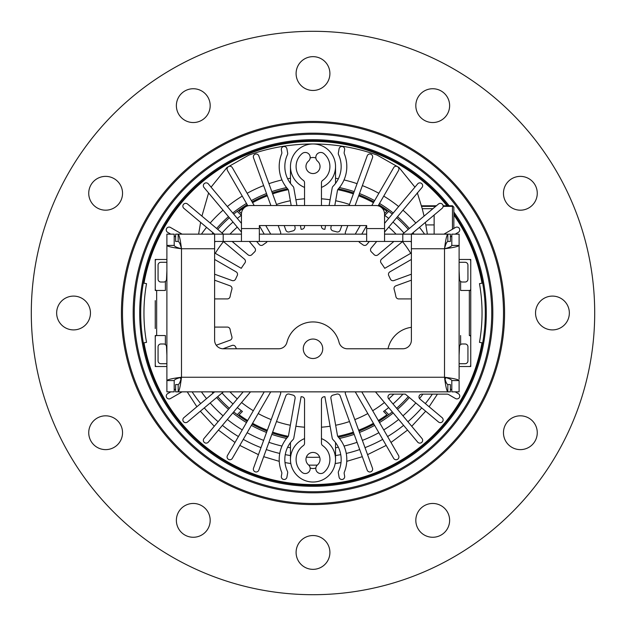 <?xml version="1.0" encoding="UTF-8"?>
<svg xmlns="http://www.w3.org/2000/svg" width="626" height="626" viewBox="0 0 626 626"><rect width="100%" height="100%" fill="white"/><g stroke="black" fill="none" stroke-linecap="round" stroke-linejoin="round"><path stroke-width="0.94" d="M286.559 438.419A128.174 128.174 0 0 1 271.817 434.381A128.174 128.174 0 0 0 286.559 438.419M266.527 432.449A128.174 128.174 0 0 1 251.37 425.383A128.174 128.174 0 0 0 266.527 432.449M246.487 422.566A128.174 128.174 0 0 1 232.786 412.972A128.174 128.174 0 0 0 246.487 422.566M228.474 409.349A128.174 128.174 0 0 1 216.651 397.526A128.174 128.174 0 0 0 228.474 409.349M213.028 393.214A128.174 128.174 0 0 1 211.948 391.853A128.174 128.174 0 0 0 213.028 393.214M211.948 234.147A128.174 128.174 0 0 1 213.028 232.786A128.174 128.174 0 0 0 211.948 234.147M216.651 228.474A128.174 128.174 0 0 1 228.474 216.651A128.174 128.174 0 0 0 216.651 228.474M232.786 213.028A128.174 128.174 0 0 1 246.487 203.434A128.174 128.174 0 0 0 232.786 213.028M251.37 200.617A128.174 128.174 0 0 1 266.527 193.551A128.174 128.174 0 0 0 251.37 200.617M271.817 191.619A128.174 128.174 0 0 1 286.559 187.581A128.174 128.174 0 0 0 271.817 191.619M482.004 342.798A171.618 171.618 0 0 1 143.996 342.798M482.677 342.915L479.477 342.352A169.051 169.051 0 0 0 479.477 283.648L482.677 283.085M143.996 283.202A171.618 171.618 0 0 1 446.987 205.766M453.85 214.953A171.618 171.618 0 0 1 482.004 283.202M201.423 234.147A136.624 136.624 0 0 1 206.549 227.355A136.624 136.624 0 0 0 201.423 234.147M210.172 223.044A136.624 136.624 0 0 1 223.044 210.172A136.624 136.624 0 0 0 210.172 223.044M227.355 206.549A136.624 136.624 0 0 1 242.262 196.11A136.624 136.624 0 0 0 227.355 206.549M247.145 193.293A136.624 136.624 0 0 1 263.632 185.609A136.624 136.624 0 0 0 247.145 193.293M268.93 183.676A136.624 136.624 0 0 1 281.974 179.944A136.624 136.624 0 0 0 268.93 183.676M287.624 178.754A136.624 136.624 0 0 1 290.464 178.246A136.624 136.624 0 0 0 287.624 178.754M339.441 187.581A128.174 128.174 0 0 1 354.183 191.619A128.174 128.174 0 0 0 339.441 187.581M359.473 193.551A128.174 128.174 0 0 1 374.63 200.617A128.174 128.174 0 0 0 359.473 193.551M379.512 203.434A128.174 128.174 0 0 1 393.214 213.028A128.174 128.174 0 0 0 379.512 203.434M397.526 216.651A128.174 128.174 0 0 1 409.349 228.474A128.174 128.174 0 0 0 397.526 216.651M412.972 232.786A128.174 128.174 0 0 1 414.052 234.147A128.174 128.174 0 0 0 412.972 232.786M409.349 397.526A128.174 128.174 0 0 1 397.526 409.349A128.174 128.174 0 0 0 409.349 397.526M393.214 412.972A128.174 128.174 0 0 1 379.512 422.566A128.174 128.174 0 0 0 393.214 412.972M374.63 425.383A128.174 128.174 0 0 1 359.473 432.449A128.174 128.174 0 0 0 374.63 425.383M354.183 434.381A128.174 128.174 0 0 1 339.441 438.419A128.174 128.174 0 0 0 354.183 434.381M459.108 262.294L465.118 262.294A2.817 2.817 0 0 1 467.935 265.111L467.935 279.196A2.817 2.817 0 0 1 465.118 282.013L462.301 282.013A2.817 2.817 0 0 1 459.484 279.196L459.108 270.745M469.343 335.536L469.343 290.464L460.611 290.464L460.611 281.45L460.611 290.464L470.752 290.464L470.752 366.523L459.108 366.523L469.343 366.523A1.409 1.409 0 0 0 470.752 365.115L470.752 336.945A1.409 1.409 0 0 0 469.343 335.536L470.752 335.536M469.343 290.464A1.409 1.409 0 0 0 470.752 289.055L470.752 260.885A1.409 1.409 0 0 0 469.343 259.477L459.108 259.477L470.752 259.477L470.752 297.452M335.536 178.246A136.624 136.624 0 0 1 338.376 178.754A136.624 136.624 0 0 0 335.536 178.246M344.026 179.944A136.624 136.624 0 0 1 357.07 183.676A136.624 136.624 0 0 0 344.026 179.944M362.368 185.609A136.624 136.624 0 0 1 378.855 193.293A136.624 136.624 0 0 0 362.368 185.609M383.738 196.11A136.624 136.624 0 0 1 398.645 206.549A136.624 136.624 0 0 0 383.738 196.11M402.956 210.172A136.624 136.624 0 0 1 415.828 223.044A136.624 136.624 0 0 0 402.956 210.172M419.451 227.355A136.624 136.624 0 0 1 424.577 234.147A136.624 136.624 0 0 0 419.451 227.355M156.656 290.464A1.409 1.409 0 0 1 155.248 289.055L155.248 260.885A1.409 1.409 0 0 1 156.656 259.477L166.892 259.477L155.248 259.477L155.248 290.464L165.389 290.464L165.389 281.45L165.389 290.464L156.656 290.464L156.656 335.536L165.389 335.536L155.248 335.536L155.248 366.523L166.892 366.523L156.656 366.523A1.409 1.409 0 0 1 155.248 365.115L155.248 336.945A1.409 1.409 0 0 1 156.656 335.536M166.892 262.294L160.882 262.294A2.817 2.817 0 0 0 158.065 265.111L158.065 279.196A2.817 2.817 0 0 0 160.882 282.013L163.699 282.013A2.817 2.817 0 0 0 166.516 279.196L166.892 270.745M166.892 355.255L166.516 346.804A2.817 2.817 0 0 0 163.699 343.987L160.882 343.987A2.817 2.817 0 0 0 158.065 346.804L158.065 360.889A2.817 2.817 0 0 0 160.882 363.706L166.892 363.706M165.389 344.55L165.389 335.536L165.389 344.55M422.926 394.13A136.624 136.624 0 0 1 419.506 398.574A136.624 136.624 0 0 0 422.926 394.13M415.828 402.956A136.624 136.624 0 0 1 402.956 415.828A136.624 136.624 0 0 0 415.828 402.956M398.645 419.451A136.624 136.624 0 0 1 383.738 429.89A136.624 136.624 0 0 0 398.645 419.451M378.855 432.707A136.624 136.624 0 0 1 362.368 440.391A136.624 136.624 0 0 0 378.855 432.707M357.07 442.324A136.624 136.624 0 0 1 344.026 446.056A136.624 136.624 0 0 0 357.07 442.324M338.376 447.246A136.624 136.624 0 0 1 335.536 447.754A136.624 136.624 0 0 0 338.376 447.246M290.464 447.754A136.624 136.624 0 0 1 287.624 447.246A136.624 136.624 0 0 0 290.464 447.754M281.974 446.056A136.624 136.624 0 0 1 268.93 442.324A136.624 136.624 0 0 0 281.974 446.056M263.632 440.391A136.624 136.624 0 0 1 247.145 432.707A136.624 136.624 0 0 0 263.632 440.391M242.262 429.89A136.624 136.624 0 0 1 227.355 419.451A136.624 136.624 0 0 0 242.262 429.89M223.044 415.828A136.624 136.624 0 0 1 210.172 402.956A136.624 136.624 0 0 0 223.044 415.828M206.549 398.645A136.624 136.624 0 0 1 201.423 391.853A136.624 136.624 0 0 0 206.549 398.645M460.611 344.55L460.611 335.536L460.611 344.55M459.108 355.255L459.484 346.804A2.817 2.817 0 0 1 462.301 343.987L465.118 343.987A2.817 2.817 0 0 1 467.935 346.804L467.935 360.889A2.817 2.817 0 0 1 465.118 363.706L459.108 363.706M143.323 283.085L146.523 283.648A169.051 169.051 0 0 0 146.523 342.352L143.323 342.915M211.072 187.143L226.941 167.541L248.882 155.091A166.555 144.246 0 0 1 313 143.98A166.555 144.246 0 0 1 377.118 155.091L399.059 167.541L414.928 187.143M427.37 234.147L425.398 222.363M432.926 208.693L422.237 208.693L417.323 192.777M306.349 457.176A144.332 144.332 0 0 0 319.651 457.176M335.536 455.556A144.332 144.332 0 0 0 340.747 454.632M346.256 453.443A144.332 144.332 0 0 0 359.707 449.562M365.005 447.637A144.332 144.332 0 0 0 382.713 439.374M387.588 436.557A144.332 144.332 0 0 0 403.598 425.351M407.909 421.728A144.332 144.332 0 0 0 421.728 407.909M425.351 403.598A144.332 144.332 0 0 0 432.37 394.13M308.704 465.095A152.157 152.157 0 0 0 317.296 465.095M335.168 463.53A152.157 152.157 0 0 0 339.441 462.841L341.006 462.551M362.298 456.683L346.749 461.346M445.79 377.627L445.094 379.231M437.457 394.13L429.115 406.751M425.672 411.219L411.744 426.29M407.557 430.07L391 442.465M386.203 445.415L367.556 454.656M155.248 328.548L155.248 300.629M434.131 215.039L434.131 234.147M192.112 391.853A144.332 144.332 0 0 0 200.649 403.598M204.272 407.909A144.332 144.332 0 0 0 218.091 421.728M222.402 425.351A144.332 144.332 0 0 0 238.412 436.557M243.287 439.374A144.332 144.332 0 0 0 260.995 447.637M266.293 449.562A144.332 144.332 0 0 0 279.744 453.443M285.253 454.632A144.332 144.332 0 0 0 290.464 455.556M180.21 377.627L180.906 379.231M187.237 391.853L196.885 406.751M200.328 411.219L214.256 426.29M218.443 430.07L235 442.465M239.797 445.415L258.444 454.656M263.702 456.683L279.251 461.346M284.994 462.551L286.559 462.841A152.157 152.157 0 0 0 290.832 463.53M434.131 224.93L425.876 224.93M434.131 205.79L421.447 205.79M453.85 218.677L453.85 214.898M443.13 206.369L452.442 206.369L452.442 205.766L453.85 207.175L453.85 228.427M424.076 216.119L422.237 208.693M198.63 234.147L200.602 222.363M201.924 216.119L208.435 193.481M492.826 313A179.826 179.826 0 0 1 313 492.826A179.826 179.826 0 0 1 133.174 313A179.826 179.826 0 0 1 313 133.174A179.826 179.826 0 0 1 492.826 313M134.261 313A178.739 178.739 0 0 0 313 491.739A178.739 178.739 0 0 0 491.739 313A178.739 178.739 0 0 0 313 134.261A178.739 178.739 0 0 0 134.261 313M210.18 520.362A16.902 16.902 0 0 1 193.278 537.264A16.902 16.902 0 0 1 176.375 520.362A16.902 16.902 0 0 1 193.278 503.46A16.902 16.902 0 0 1 210.18 520.362M329.902 552.445A16.902 16.902 0 0 1 313 569.347A16.902 16.902 0 0 1 296.098 552.445A16.902 16.902 0 0 1 313 535.543A16.902 16.902 0 0 1 329.902 552.445M449.625 520.362A16.902 16.902 0 0 1 432.722 537.264A16.902 16.902 0 0 1 415.82 520.362A16.902 16.902 0 0 1 432.722 503.46A16.902 16.902 0 0 1 449.625 520.362M537.264 432.722A16.902 16.902 0 0 1 520.362 449.625A16.902 16.902 0 0 1 503.46 432.722A16.902 16.902 0 0 1 520.362 415.82A16.902 16.902 0 0 1 537.264 432.722M329.902 73.555A16.902 16.902 0 0 1 313 90.457A16.902 16.902 0 0 1 296.098 73.555A16.902 16.902 0 0 1 313 56.653A16.902 16.902 0 0 1 329.902 73.555M210.18 105.638A16.902 16.902 0 0 1 193.278 122.539A16.902 16.902 0 0 1 176.375 105.638A16.902 16.902 0 0 1 193.278 88.736A16.902 16.902 0 0 1 210.18 105.638M122.539 193.278A16.902 16.902 0 0 1 105.638 210.18A16.902 16.902 0 0 1 88.736 193.278A16.902 16.902 0 0 1 105.638 176.375A16.902 16.902 0 0 1 122.539 193.278M90.457 313A16.902 16.902 0 0 1 73.555 329.902A16.902 16.902 0 0 1 56.653 313A16.902 16.902 0 0 1 73.555 296.098A16.902 16.902 0 0 1 90.457 313M122.539 432.722A16.902 16.902 0 0 1 105.638 449.625A16.902 16.902 0 0 1 88.736 432.722A16.902 16.902 0 0 1 105.638 415.82A16.902 16.902 0 0 1 122.539 432.722M569.347 313A16.902 16.902 0 0 1 552.445 329.902A16.902 16.902 0 0 1 535.543 313A16.902 16.902 0 0 1 552.445 296.098A16.902 16.902 0 0 1 569.347 313M537.264 193.278A16.902 16.902 0 0 1 520.362 210.18A16.902 16.902 0 0 1 503.46 193.278A16.902 16.902 0 0 1 520.362 176.375A16.902 16.902 0 0 1 537.264 193.278M449.625 105.638A16.902 16.902 0 0 1 432.722 122.539A16.902 16.902 0 0 1 415.82 105.638A16.902 16.902 0 0 1 432.722 88.736A16.902 16.902 0 0 1 449.625 105.638M31.3 313A281.7 281.7 0 0 1 313 31.3A281.7 281.7 0 0 1 594.7 313A281.7 281.7 0 0 1 313 594.7A281.7 281.7 0 0 1 31.3 313M122.5 313A190.5 190.5 0 0 1 313 122.5A190.5 190.5 0 0 1 503.5 313A190.5 190.5 0 0 1 313 503.5A190.5 190.5 0 0 1 122.5 313M504.579 313A191.579 191.579 0 0 0 313 121.421A191.579 191.579 0 0 0 121.421 313A191.579 191.579 0 0 0 313 504.579A191.579 191.579 0 0 0 504.579 313M449.139 205.766A173.3 173.3 0 0 0 139.7 313A173.3 173.3 0 0 0 313 486.3A173.3 173.3 0 0 0 453.85 212.034M453.85 213.771A172.299 172.299 0 0 1 313 485.299A172.299 172.299 0 0 1 256.206 150.334A172.299 172.299 0 0 1 447.856 205.766M412.26 234.147A126.765 126.765 0 0 0 411.892 233.694M408.269 229.382A126.765 126.765 0 0 0 396.618 217.731M384.724 410.617L388.746 414.647A126.765 126.765 0 0 0 392.306 411.892M396.618 408.269A126.765 126.765 0 0 0 408.269 396.618M388.746 414.647A126.765 126.765 0 0 1 378.808 421.345M373.925 424.162A126.765 126.765 0 0 1 358.995 431.126M353.698 433.051A126.765 126.765 0 0 1 338.416 437.191M287.584 437.191A126.765 126.765 0 0 1 272.302 433.051M267.005 431.126A126.765 126.765 0 0 1 252.075 424.162M247.192 421.345A126.765 126.765 0 0 1 237.254 414.647L241.276 410.617M217.731 396.618A126.765 126.765 0 0 0 229.382 408.269M233.694 411.892A126.765 126.765 0 0 0 237.254 414.647M233.694 214.108A126.765 126.765 0 0 1 247.192 204.655M252.075 201.838A126.765 126.765 0 0 1 267.005 194.874M272.302 192.949A126.765 126.765 0 0 1 287.584 188.809M338.416 188.809A126.765 126.765 0 0 1 353.698 192.949M358.995 194.874A126.765 126.765 0 0 1 373.925 201.838M378.808 204.655A126.765 126.765 0 0 1 388.746 211.353L384.724 215.383M213.74 391.853A126.765 126.765 0 0 0 214.108 392.306M213.74 234.147A126.765 126.765 0 0 1 214.108 233.694M217.731 229.382A126.765 126.765 0 0 1 229.382 217.731M392.306 214.108A126.765 126.765 0 0 0 388.746 211.353M237.254 211.353L241.276 215.383M315.848 468.037A9.014 9.014 0 0 1 310.152 468.037M321.451 438.591A22.536 22.536 0 0 1 313 482.02A22.536 22.536 0 0 1 304.549 438.591M290.464 183.418L290.464 166.516A22.536 22.536 0 0 1 313 143.98A22.536 22.536 0 0 1 335.536 166.516L335.536 183.418M229.961 391.853A114.511 114.511 0 0 0 237.262 398.879M241.573 402.502A114.511 114.511 0 0 0 253.319 410.734M258.202 413.551A114.511 114.511 0 0 0 271.199 419.608M276.496 421.533A114.511 114.511 0 0 0 290.347 425.25M295.895 426.228A114.511 114.511 0 0 0 304.549 427.198M321.451 427.198A114.511 114.511 0 0 0 330.105 426.228M335.653 425.25A114.511 114.511 0 0 0 349.504 421.533M354.801 419.608A114.511 114.511 0 0 0 367.798 413.551M372.681 410.734A114.511 114.511 0 0 0 384.427 402.502M388.738 398.879A114.511 114.511 0 0 0 393.817 394.13M410.734 253.319A114.511 114.511 0 0 0 402.502 241.573M396.039 234.147A114.511 114.511 0 0 0 388.738 227.121M349.504 204.467A114.511 114.511 0 0 0 335.653 200.75M330.105 199.772A114.511 114.511 0 0 0 321.451 198.802M304.549 198.802A114.511 114.511 0 0 0 295.895 199.772M290.347 200.75A114.511 114.511 0 0 0 276.496 204.467M237.262 227.121A114.511 114.511 0 0 0 229.961 234.147M223.498 241.573A114.511 114.511 0 0 0 215.266 253.319M290.464 459.484L290.464 442.582M335.536 442.582L335.536 459.484M337.743 436.322A125.779 125.779 0 0 0 353.361 432.128M358.659 430.203A125.779 125.779 0 0 0 373.432 423.309M378.315 420.492A125.779 125.779 0 0 0 386.899 414.78L383.566 411.454A121.131 121.131 0 0 0 388.683 407.581M392.995 403.958A121.131 121.131 0 0 0 402.948 394.13M384.552 215.258A121.131 121.131 0 0 1 388.683 218.419M392.995 222.042A121.131 121.131 0 0 1 403.958 233.005M410.742 241.448A121.131 121.131 0 0 1 411.384 242.332M381.25 207.347A125.779 125.779 0 0 1 386.899 211.22L384.536 213.576M379.857 206.463A125.779 125.779 0 0 0 378.315 205.508M373.432 202.691A125.779 125.779 0 0 0 358.659 195.797M353.361 193.872A125.779 125.779 0 0 0 337.743 189.678M288.257 189.678A125.779 125.779 0 0 0 272.639 193.872M267.341 195.797A125.779 125.779 0 0 0 252.568 202.691M247.685 205.508A125.779 125.779 0 0 0 246.143 206.463M244.75 207.347A125.779 125.779 0 0 0 239.101 211.22L241.464 213.576M214.616 242.332A121.131 121.131 0 0 1 215.258 241.448M222.042 233.005A121.131 121.131 0 0 1 233.005 222.042M237.317 218.419A121.131 121.131 0 0 1 241.448 215.258M222.042 392.995A121.131 121.131 0 0 0 233.005 403.958M237.317 407.581A121.131 121.131 0 0 0 242.434 411.454L239.101 414.78A125.779 125.779 0 0 0 247.685 420.492M252.568 423.309A125.779 125.779 0 0 0 267.341 430.203M272.639 432.128A125.779 125.779 0 0 0 288.257 436.322M335.536 166.516A22.536 22.536 0 0 1 321.451 187.409M304.549 187.409A22.536 22.536 0 0 1 290.464 166.516M310.152 157.963A9.014 9.014 0 0 1 315.848 157.963M280.487 391.853A2.817 2.817 0 0 1 280.55 393.926L253.507 468.217A2.817 2.817 0 0 0 255.189 471.824A2.817 2.817 0 0 0 258.804 470.142L285.839 395.851A2.817 2.817 0 0 1 289.282 394.114A84.51 84.51 0 0 0 292.984 395.108A2.817 2.817 0 0 1 295.096 398.332L288.539 435.493A2.817 2.817 0 0 1 287.858 436.885A33.804 33.804 0 0 0 281.645 472.121A2.817 2.817 0 0 1 281.81 473.663L281.364 476.19A2.817 2.817 0 0 0 283.648 479.453A2.817 2.817 0 0 0 286.911 477.168L287.655 472.982A2.817 2.817 0 0 0 287.436 471.315A28.17 28.17 0 0 1 293.023 439.624A2.817 2.817 0 0 0 293.797 438.13L301.106 396.673A84.51 84.51 0 0 0 302.092 396.806A2.817 2.817 0 0 1 304.549 399.599L304.549 443.302A2.817 2.817 0 0 1 303.344 445.61A16.902 16.902 0 0 0 302.061 472.372A4.93 4.93 0 0 0 309.009 471.801A4.93 4.93 0 0 0 308.446 464.852A7.042 7.042 0 0 1 313 452.442A7.042 7.042 0 0 1 317.554 464.852A4.93 4.93 0 0 0 316.991 471.801A4.93 4.93 0 0 0 323.939 472.372A16.902 16.902 0 0 0 322.656 445.61A2.817 2.817 0 0 1 321.451 443.302L321.451 399.599A2.817 2.817 0 0 1 323.908 396.806A84.51 84.51 0 0 0 324.894 396.673L332.203 438.13A2.817 2.817 0 0 0 332.977 439.624A28.17 28.17 0 0 1 338.564 471.315A2.817 2.817 0 0 0 338.345 472.982L339.089 477.168A2.817 2.817 0 0 0 342.352 479.453A2.817 2.817 0 0 0 344.636 476.19L344.19 473.663A2.817 2.817 0 0 1 344.355 472.121A33.804 33.804 0 0 0 338.142 436.885A2.817 2.817 0 0 1 337.461 435.493L330.904 398.332A2.817 2.817 0 0 1 333.016 395.108A84.51 84.51 0 0 0 336.718 394.114A2.817 2.817 0 0 1 340.161 395.851L367.196 470.142A2.817 2.817 0 0 0 370.811 471.824A2.817 2.817 0 0 0 372.493 468.217L345.45 393.926A2.817 2.817 0 0 1 345.513 391.853M455.204 234.147L458.342 232.34A2.817 2.817 0 0 0 456.933 227.081A2.817 2.817 0 0 0 455.525 227.457L443.936 234.147M411.352 234.147L442.128 208.325A2.817 2.817 0 0 0 440.321 203.348A2.817 2.817 0 0 0 438.505 204.006L402.588 234.147M384.552 232.113L421.994 187.495A2.817 2.817 0 0 0 419.835 182.862A2.817 2.817 0 0 0 417.675 183.872L384.552 223.349M378.143 205.805L398.543 170.475A2.817 2.817 0 0 0 396.101 166.25A2.817 2.817 0 0 0 393.66 167.658L371.797 205.531M355.114 205.531L372.493 157.783A2.817 2.817 0 0 0 369.849 154.004A2.817 2.817 0 0 0 367.196 155.858L349.12 205.531M334.808 205.531L337.461 190.507A2.817 2.817 0 0 1 338.142 189.115A33.804 33.804 0 0 0 344.355 153.879A2.817 2.817 0 0 1 344.19 152.337L344.636 149.81A2.817 2.817 0 0 0 341.859 146.507A2.817 2.817 0 0 0 339.089 148.831L338.345 153.018A2.817 2.817 0 0 0 338.564 154.685A28.17 28.17 0 0 1 332.977 186.376A2.817 2.817 0 0 0 332.203 187.87L329.088 205.531M321.451 205.531L321.451 182.698A2.817 2.817 0 0 1 322.656 180.39A16.902 16.902 0 0 0 323.939 153.628A4.93 4.93 0 0 0 316.122 155.686A4.93 4.93 0 0 0 317.554 161.148A7.042 7.042 0 0 1 318.11 171.36A7.042 7.042 0 0 1 307.89 171.36A7.042 7.042 0 0 1 308.446 161.148A4.93 4.93 0 0 0 305.253 152.454A4.93 4.93 0 0 0 302.061 153.628A16.902 16.902 0 0 0 303.344 180.39A2.817 2.817 0 0 1 304.549 182.698L304.549 205.531M296.912 205.531L293.797 187.87A2.817 2.817 0 0 0 293.023 186.376A28.17 28.17 0 0 1 287.436 154.685A2.817 2.817 0 0 0 287.655 153.018L286.911 148.831A2.817 2.817 0 0 0 284.141 146.507A2.817 2.817 0 0 0 281.364 149.81L281.81 152.337A2.817 2.817 0 0 1 281.645 153.879A33.804 33.804 0 0 0 287.858 189.115A2.817 2.817 0 0 1 288.539 190.507L291.192 205.531M276.88 205.531L258.804 155.858A2.817 2.817 0 0 0 256.151 154.004A2.817 2.817 0 0 0 253.507 157.783L270.886 205.531M254.203 205.531L232.34 167.658A2.817 2.817 0 0 0 229.899 166.25A2.817 2.817 0 0 0 227.457 170.475L247.857 205.805M241.448 223.349L208.325 183.872A2.817 2.817 0 0 0 203.614 184.49A2.817 2.817 0 0 0 204.006 187.495L241.448 232.113M223.412 234.147L187.495 204.006A2.817 2.817 0 0 0 183.035 205.203A2.817 2.817 0 0 0 183.872 208.325L214.648 234.147M182.064 234.147L170.475 227.457A2.817 2.817 0 0 0 166.344 229.171A2.817 2.817 0 0 0 167.658 232.34L170.796 234.147M222.95 348.776L232.074 345.45A2.817 2.817 0 0 1 235.619 346.968A84.51 84.51 0 0 0 236.432 348.776M264.227 391.853L227.457 455.525A2.817 2.817 0 0 0 228.49 459.374A2.817 2.817 0 0 0 232.34 458.342L270.729 391.853M243.162 391.853L204.006 438.505A2.817 2.817 0 0 0 204.358 442.48A2.817 2.817 0 0 0 208.325 442.128L250.517 391.853M214.648 391.853L183.872 417.675A2.817 2.817 0 0 0 183.52 421.642A2.817 2.817 0 0 0 187.495 421.994L223.412 391.853M170.796 391.853L167.658 393.66A2.817 2.817 0 0 0 166.626 397.51A2.817 2.817 0 0 0 170.475 398.543L182.064 391.853M175.624 389.067L174.192 389.888M214.616 327.085L227.324 327.085A2.817 2.817 0 0 1 230.086 329.354A84.51 84.51 0 0 0 231.886 336.718A2.817 2.817 0 0 1 230.149 340.161L216.244 345.216M214.616 280.19L230.149 285.839A2.817 2.817 0 0 1 231.886 289.282A84.51 84.51 0 0 0 230.086 296.646A2.817 2.817 0 0 1 227.324 298.915L214.616 298.915M214.616 259.454L236.119 271.864A2.817 2.817 0 0 1 237.238 275.557A84.51 84.51 0 0 0 235.619 279.032A2.817 2.817 0 0 1 232.074 280.55L214.616 274.196M174.192 236.112L175.624 236.933M223.349 241.448L244.43 259.141A2.817 2.817 0 0 1 244.891 262.967A84.51 84.51 0 0 0 241.26 268.327L214.616 252.943M249.281 241.448L254.829 248.052A2.817 2.817 0 0 1 254.618 251.902A84.51 84.51 0 0 0 251.902 254.618A2.817 2.817 0 0 1 248.052 254.829L232.113 241.448M267.138 241.448A2.817 2.817 0 0 1 266.113 242.692A84.51 84.51 0 0 0 262.967 244.891A2.817 2.817 0 0 1 259.141 244.43L256.637 241.448M259.336 225.689L264.227 234.147M270.729 234.147L265.768 225.563M278.179 225.563L280.55 232.074A2.817 2.817 0 0 1 280.487 234.147M294.721 225.563L295.096 227.668A2.817 2.817 0 0 1 292.984 230.892A84.51 84.51 0 0 0 289.282 231.886A2.817 2.817 0 0 1 285.839 230.149L284.173 225.563M304.549 225.563L304.549 226.401A2.817 2.817 0 0 1 302.092 229.194A84.51 84.51 0 0 0 301.106 229.327L300.441 225.563M325.559 225.563L324.894 229.327A84.51 84.51 0 0 0 323.908 229.194A2.817 2.817 0 0 1 321.451 226.401L321.451 225.563M341.827 225.563L340.161 230.149A2.817 2.817 0 0 1 336.718 231.886A84.51 84.51 0 0 0 333.016 230.892A2.817 2.817 0 0 1 330.904 227.668L331.279 225.563M345.513 234.147A2.817 2.817 0 0 1 345.45 232.074L347.821 225.563M360.232 225.563L355.271 234.147M361.773 234.147L366.664 225.689M369.363 241.448L366.859 244.43A2.817 2.817 0 0 1 363.033 244.891A84.51 84.51 0 0 0 359.887 242.692A2.817 2.817 0 0 1 358.862 241.448M393.887 241.448L377.947 254.829A2.817 2.817 0 0 1 374.098 254.618A84.51 84.51 0 0 0 371.382 251.902A2.817 2.817 0 0 1 371.171 248.052L376.719 241.448M411.384 252.943L384.74 268.327A84.51 84.51 0 0 0 381.109 262.967A2.817 2.817 0 0 1 381.57 259.141L402.651 241.448M411.384 274.196L393.926 280.55A2.817 2.817 0 0 1 390.381 279.032A84.51 84.51 0 0 0 388.762 275.557A2.817 2.817 0 0 1 389.881 271.864L411.384 259.454M450.376 236.933L451.808 236.112M411.384 298.915L398.676 298.915A2.817 2.817 0 0 1 395.914 296.646A84.51 84.51 0 0 0 394.114 289.282A2.817 2.817 0 0 1 395.851 285.839L411.384 280.19M388.01 348.776A27.607 27.607 0 0 1 411.384 327.32M375.483 391.853L417.675 442.128A2.817 2.817 0 0 0 421.642 442.48A2.817 2.817 0 0 0 421.994 438.505L388.636 398.754A2.817 2.817 0 0 1 390.796 394.13L405.304 394.13L438.505 421.994A2.817 2.817 0 0 0 442.48 421.642A2.817 2.817 0 0 0 442.128 417.675L419.999 399.106A2.817 2.817 0 0 1 421.807 394.13L447.128 394.13A2.817 2.817 0 0 1 448.537 394.505L455.525 398.543A2.817 2.817 0 0 0 459.374 397.51A2.817 2.817 0 0 0 458.342 393.66L455.204 391.853M451.808 389.888L450.376 389.067M355.271 391.853L393.66 458.342A2.817 2.817 0 0 0 397.51 459.374A2.817 2.817 0 0 0 398.543 455.525L361.773 391.853M313 339.042A9.734 9.734 0 0 0 303.266 348.776A9.734 9.734 0 0 0 313 358.51A9.734 9.734 0 0 0 322.734 348.776A9.734 9.734 0 0 0 313 339.042M241.448 234.147L223.2 234.147L223.2 241.448L214.616 241.448M411.384 241.448L223.2 241.448M402.8 241.448L402.8 234.147L384.552 234.147M447.825 241.448C446.721 241.879 445.618 244.312 444.515 248.749C445.618 239.883 446.721 235.016 447.825 234.147L447.825 241.448L450.376 241.448L450.376 234.147L402.8 234.147M175.624 241.448L175.624 234.147L178.175 234.147L178.175 241.448L175.624 241.448M366.664 234.147L259.336 234.147M223.2 234.147L178.175 234.147C179.279 235.016 180.382 239.883 181.485 248.749C180.382 244.312 179.279 241.879 178.175 241.448M166.892 391.853L174.192 391.853L174.192 380.569L166.892 380.569L166.892 391.853M450.376 384.552L450.376 391.853L447.825 391.853L447.825 384.552L450.376 384.552M178.175 384.552C179.279 384.121 180.382 381.688 181.485 377.251C180.382 386.132 179.279 391 178.175 391.853L175.624 391.853L175.624 384.552L178.175 384.552L178.175 391.853L447.825 391.853C446.721 390.976 445.618 386.109 444.515 377.251C445.618 381.68 446.721 384.114 447.825 384.552M451.808 380.569L451.808 391.853L459.108 391.853L459.108 380.569L451.808 380.569C451.377 379.466 448.944 378.362 444.515 377.251L444.515 248.749C453.373 247.646 458.232 246.542 459.108 245.431L459.108 234.147L451.808 234.147L451.808 245.431L459.108 245.431L459.108 379.2M459.108 380.569C458.24 379.466 453.38 378.362 444.515 377.251L181.485 377.251C172.619 378.362 167.76 379.466 166.892 380.569L166.892 234.147L174.192 234.147L174.192 245.431C174.615 246.534 177.048 247.638 181.485 248.749L181.485 377.251C177.056 378.362 174.623 379.466 174.192 380.569M214.616 234.147L214.616 248.749L181.485 248.749C172.612 247.638 167.745 246.534 166.892 245.431L174.192 245.431M214.616 248.749L214.616 340.192A8.584 8.584 0 0 0 223.2 348.776L278.64 348.776A8.584 8.584 0 0 0 286.966 342.273A26.832 26.832 0 0 1 339.034 342.273A8.584 8.584 0 0 0 347.36 348.776L402.8 348.776A8.584 8.584 0 0 0 411.384 340.192L411.384 248.749L444.515 248.749C448.944 247.646 451.377 246.534 451.808 245.431M411.384 248.749L411.384 234.147M259.336 241.448L259.336 225.563L366.664 225.563L366.664 241.448M384.552 241.448L384.552 214.115A8.584 8.584 0 0 0 375.968 205.531L250.032 205.531A8.584 8.584 0 0 0 241.448 214.115L241.448 241.448M421.603 206.369L435.696 206.369M452.442 229.241L452.442 206.369A1.409 1.33 180 0 1 453.85 207.699M259.336 228.568L241.448 228.568M384.552 228.568L366.664 228.568M434.131 205.766L436.416 205.766M443.106 205.766L452.442 205.766"/></g></svg>
